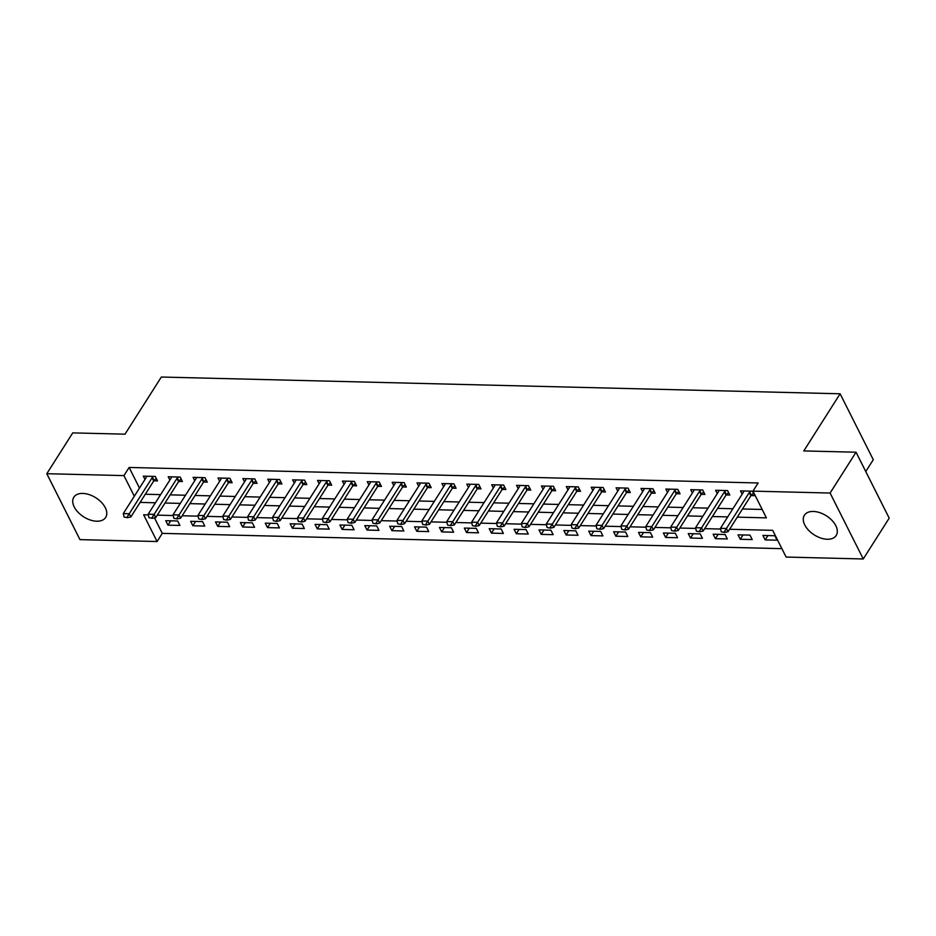 <?xml version="1.0" encoding="UTF-8"?>
<svg xmlns="http://www.w3.org/2000/svg" width="936" height="936" viewBox="0 0 936 936"><rect width="100%" height="100%" fill="white"/><g stroke="black" fill="none" stroke-linecap="round" stroke-linejoin="round"><path stroke-width="1.4" d="M82.766 493.424A18.849 11.302 32.4 0 1 101.439 502.363A18.849 11.302 32.4 0 1 105.663 517.433A18.849 11.302 32.4 0 1 96.747 521.212A18.849 11.302 32.4 0 1 78.074 512.273A18.849 11.302 32.4 0 1 73.839 497.203A18.849 11.302 32.4 0 1 82.766 493.424M813.314 511.454A18.849 11.302 32.4 0 1 831.975 520.393A18.849 11.302 32.4 0 1 836.211 535.462A18.849 11.302 32.4 0 1 827.284 539.253A18.849 11.302 32.4 0 1 808.622 530.303A18.849 11.302 32.4 0 1 804.387 515.233A18.849 11.302 32.4 0 1 813.314 511.454M865.753 471.533L873.276 459.716L840.118 393.787L161.331 377.032L125.003 434.175L72.751 432.888L46.8 473.71L123.938 475.605L134.316 496.232M840.118 393.787L803.79 450.93L856.042 452.217L889.2 518.146L863.249 558.967L786.123 557.06L772.68 530.338L729.577 529.273M154.463 517.83L162.279 533.368L781.899 548.66M162.279 533.368L157.096 541.534L79.958 539.627L46.8 473.71M774.856 535.731L762.91 535.439L765.157 539.896L777.102 540.189L774.856 535.731M749.97 535.123L738.036 534.83L740.271 539.276L752.216 539.569L749.97 535.123M725.096 534.503L713.15 534.21L715.385 538.668L727.33 538.96L725.096 534.503M700.21 533.894L688.264 533.602L690.511 538.048L702.445 538.34L700.21 533.894M675.324 533.274L663.39 532.982L665.625 537.439L677.57 537.732L675.324 533.274M650.45 532.666L638.504 532.373L640.739 536.819L652.684 537.112L650.45 532.666M625.564 532.046L613.618 531.753L615.865 536.211L627.799 536.504L625.564 532.046M600.678 531.437L588.732 531.145L590.979 535.591L602.924 535.895L600.678 531.437M575.804 530.817L563.858 530.525L566.093 534.982L578.038 535.275L575.804 530.817M550.918 530.209L538.972 529.916L541.219 534.362L553.153 534.667L550.918 530.209M526.032 529.589L514.086 529.296L516.333 533.754L528.278 534.046L526.032 529.589M501.146 528.98L489.212 528.688L491.447 533.134L503.392 533.438L501.146 528.98M476.272 528.36L464.326 528.068L466.561 532.525L478.507 532.818L476.272 528.36M451.386 527.752L439.44 527.459L441.687 531.905L453.632 532.21L451.386 527.752M426.5 527.132L414.566 526.839L416.801 531.297L428.746 531.59L426.5 527.132M401.626 526.523L389.68 526.231L391.915 530.677L403.861 530.981L401.626 526.523M376.74 525.903L364.794 525.611L367.041 530.068L378.975 530.361L376.74 525.903M351.854 525.295L339.908 525.002L342.155 529.448L354.1 529.753L351.854 525.295M326.98 524.675L315.034 524.382L317.269 528.84L329.215 529.132L326.98 524.675M302.094 524.066L290.148 523.774L292.395 528.22L304.329 528.524L302.094 524.066M277.208 523.446L265.262 523.154L267.509 527.611L279.454 527.904L277.208 523.446M252.334 522.838L240.388 522.545L242.623 526.991L254.569 527.296L252.334 522.838M227.448 522.218L215.502 521.925L217.737 526.383L229.683 526.675L227.448 522.218M202.562 521.609L190.616 521.317L192.863 525.763L204.809 526.067L202.562 521.609M177.676 520.989L165.742 520.697L167.977 525.154L179.923 525.447L177.676 520.989M737.287 517.14L766.397 517.865L752.965 491.131L758.148 482.976L129.121 467.45L139.499 488.077M145.302 494.243L160.618 494.617M170.176 494.851L185.492 495.238M195.062 495.472L210.378 495.846M219.948 496.08L235.264 496.466M244.822 496.7L260.138 497.075M269.708 497.308L285.024 497.683M294.594 497.929L309.91 498.303M319.469 498.537L334.784 498.911M344.354 499.157L359.67 499.531M369.24 499.765L384.556 500.14M394.126 500.386L409.441 500.76M419 500.994L434.316 501.368M443.886 501.614L459.202 501.988M468.772 502.222L484.087 502.597M493.646 502.843L508.962 503.217M518.532 503.451L533.848 503.825M543.418 504.071L558.733 504.445M568.292 504.68L583.608 505.054M593.178 505.3L608.494 505.674M618.064 505.908L633.38 506.282M642.938 506.528L658.254 506.902M667.824 507.136L683.14 507.511M692.71 507.757L708.025 508.131M717.596 508.365L732.911 508.739M742.47 508.985L762.185 509.465M751.023 495.553L754.697 495.647L752.45 491.189L740.505 490.897L742.166 494.185M726.149 494.945L729.811 495.027L727.576 490.581L715.63 490.277L717.28 493.565M701.263 494.325L704.925 494.419L702.69 489.961L690.745 489.668L692.394 492.956M676.377 493.717L680.051 493.798L677.804 489.352L665.859 489.048L667.52 492.336M651.491 493.096L655.165 493.19L652.918 488.732L640.985 488.44L642.634 491.728M626.617 492.488L630.279 492.57L628.044 488.124L616.099 487.82L617.748 491.107M601.731 491.868L605.405 491.962L603.158 487.504L591.213 487.211L592.874 490.499M576.845 491.26L580.519 491.341L578.272 486.895L566.338 486.591L567.988 489.879M551.971 490.639L555.633 490.733L553.398 486.275L541.453 485.983L543.102 489.271M527.085 490.031L530.747 490.113L528.512 485.667L516.567 485.363L518.228 488.65M502.199 489.411L505.873 489.505L503.626 485.047L491.692 484.754L493.342 488.042M477.325 488.803L480.987 488.885L478.752 484.438L466.807 484.134L468.456 487.422M452.439 488.182L456.101 488.276L453.866 483.818L441.921 483.526L443.57 486.814M427.553 487.574L431.227 487.656L428.98 483.21L417.035 482.906L418.696 486.193M402.667 486.954L406.341 487.048L404.106 482.59L392.161 482.297L393.81 485.585M377.793 486.346L381.455 486.427L379.22 481.981L367.275 481.677L368.924 484.965M352.907 485.725L356.581 485.819L354.334 481.361L342.389 481.069L344.05 484.357M328.021 485.117L331.695 485.199L329.449 480.753L317.515 480.449L319.164 483.736M303.147 484.497L306.809 484.591L304.574 480.133L292.629 479.84L294.278 483.128M278.261 483.889L281.935 483.97L279.688 479.524L267.743 479.22L269.404 482.508M253.375 483.268L257.049 483.362L254.803 478.904L242.869 478.612L244.518 481.9M228.501 482.66L232.163 482.742L229.928 478.296L217.983 477.992L219.632 481.279M203.615 482.04L207.277 482.134L205.042 477.676L193.097 477.383L194.746 480.671M178.729 481.432L182.403 481.513L180.157 477.067L168.211 476.763L169.872 480.051M153.855 480.811L157.517 480.905L155.282 476.447L143.337 476.155L144.986 479.443M856.042 452.217L830.092 493.038L863.249 558.967M129.121 467.45L123.938 475.605M752.965 491.131L830.092 493.038M140.107 502.398L155.423 502.784M164.993 503.018L180.309 503.392M189.868 503.626L205.183 504.013M214.754 504.247L230.069 504.621M239.639 504.855L254.955 505.241M264.525 505.475L279.841 505.849M289.399 506.083L304.715 506.47M314.285 506.704L329.601 507.078M339.171 507.312L354.487 507.698M364.045 507.932L379.361 508.306M388.931 508.54L404.247 508.927M413.817 509.161L429.133 509.535M438.691 509.769L454.007 510.155M463.577 510.389L478.893 510.763M488.463 510.997L503.779 511.384M513.337 511.618L528.653 511.992M538.223 512.226L553.539 512.612M563.109 512.846L578.425 513.22M587.995 513.454L603.31 513.841M612.869 514.075L628.185 514.449M637.755 514.683L653.071 515.069M662.641 515.303L677.957 515.678M687.515 515.911L702.831 516.298M712.401 516.532L727.717 516.906M148.333 514.929L143.653 514.812L157.096 541.534M720.626 529.051L704.691 528.653M695.74 528.43L679.805 528.044M670.866 527.822L654.931 527.424M645.98 527.202L630.045 526.816M621.095 526.594L605.159 526.196M596.209 525.973L580.285 525.587M571.334 525.365L555.399 524.967M546.448 524.745L530.513 524.359M521.563 524.137L505.639 523.739M496.688 523.516L480.753 523.13M471.802 522.908L455.867 522.51M446.917 522.288L430.981 521.902M422.042 521.68L406.107 521.282M397.156 521.059L381.221 520.673M372.271 520.451L356.335 520.053M347.396 519.843L331.461 519.445M322.51 519.223L306.575 518.825M297.625 518.614L281.689 518.216M272.739 517.994L256.815 517.596M247.864 517.386L231.929 516.988M222.979 516.766L207.043 516.368M198.093 516.157L182.169 515.759M173.219 515.537L157.283 515.139M767.906 535.567L765.157 539.896M170.726 520.825L167.977 525.154M195.612 521.434L192.863 525.763M220.498 522.054L217.737 526.383M245.384 522.662L242.623 526.991M270.258 523.282L267.509 527.611M295.144 523.891L292.395 528.22M320.03 524.511L317.269 528.84M344.904 525.119L342.155 529.448M369.79 525.74L367.041 530.068M394.676 526.348L391.915 530.677M419.55 526.968L416.801 531.297M444.436 527.576L441.687 531.905M469.322 528.196L466.561 532.525M494.196 528.805L491.447 533.134M519.082 529.425L516.333 533.754M543.968 530.033L541.219 534.362M568.854 530.654L566.093 534.982M593.728 531.262L590.979 535.591M618.614 531.882L615.865 536.211M643.5 532.49L640.739 536.819M668.374 533.11L665.625 537.439M693.26 533.719L690.511 538.048M718.146 534.339L715.385 538.668M743.02 534.947L740.271 539.276M721.27 531.823L724.522 532.432L721.27 531.823L720.463 528.325L743.289 492.406A2.422 1.369 -26.7 0 0 743.512 491.915L743.746 490.979M750.625 491.143L749.666 492.067A2.422 1.369 -26.7 0 0 749.268 492.558L726.43 528.477L728.044 531.683L724.522 532.432M753.457 493.178L751.28 495.273A2.422 1.369 -26.7 0 0 750.871 495.764L728.044 531.683M720.463 528.325L726.43 528.477L724.253 531.894M696.396 531.203L699.648 531.812L696.396 531.203L695.577 527.717L718.403 491.798A2.422 1.369 -26.7 0 0 718.626 491.295L718.86 490.359M725.739 490.534L724.792 491.447A2.422 1.369 -26.7 0 0 724.382 491.938L701.544 527.857L703.158 531.063L699.648 531.812M728.571 492.558L726.406 494.653A2.422 1.369 -26.7 0 0 725.997 495.144L703.158 531.063M695.577 527.717L701.544 527.857L699.379 531.285M671.51 530.595L674.762 531.203L671.51 530.595L670.691 527.097L693.529 491.178A2.422 1.369 -26.7 0 0 693.751 490.686L693.974 489.75M700.853 489.914L699.906 490.838A2.422 1.369 -26.7 0 0 699.496 491.33L676.669 527.249L678.272 530.455L674.762 531.203M703.685 491.95L701.52 494.044A2.422 1.369 -26.7 0 0 701.111 494.536L678.272 530.455M670.691 527.097L676.669 527.249L674.493 530.665M646.624 529.975L649.876 530.583L646.624 529.975L645.805 526.488L668.643 490.569A2.422 1.369 -26.7 0 0 668.866 490.066L669.1 489.13M675.967 489.306L675.02 490.218A2.422 1.369 -26.7 0 0 674.61 490.71L651.784 526.629L653.398 529.835L649.876 530.583M678.799 491.33L676.634 493.424A2.422 1.369 -26.7 0 0 676.225 493.915L653.398 529.835M645.805 526.488L651.784 526.629L649.607 530.057M621.738 529.366L625.002 529.975L621.738 529.366L620.931 525.868L643.757 489.949A2.422 1.369 -26.7 0 0 643.98 489.458L644.214 488.522M651.093 488.686L650.146 489.61A2.422 1.369 -26.7 0 0 649.736 490.101L626.898 526.02L628.512 529.226L625.002 529.975M653.925 490.721L651.748 492.816A2.422 1.369 -26.7 0 0 651.351 493.307L628.512 529.226M620.931 525.868L626.898 526.02L624.733 529.437M596.864 528.746L600.116 529.355L596.864 528.746L596.045 525.26L618.883 489.341A2.422 1.369 -26.7 0 0 619.105 488.838L619.328 487.902M626.207 488.077L625.26 488.99A2.422 1.369 -26.7 0 0 624.85 489.481L602.012 525.4L603.626 528.606L600.116 529.355M629.039 490.101L626.874 492.196A2.422 1.369 -26.7 0 0 626.465 492.687L603.626 528.606M596.045 525.26L602.012 525.4L599.847 528.828M571.978 528.138L575.23 528.746L571.978 528.138L571.159 524.64L593.997 488.721A2.422 1.369 -26.7 0 0 594.22 488.229L594.442 487.293M601.322 487.457L600.374 488.381A2.422 1.369 -26.7 0 0 599.964 488.873L577.138 524.792L578.752 527.998L575.23 528.746M604.153 489.493L601.988 491.587A2.422 1.369 -26.7 0 0 601.579 492.079L578.752 527.998M571.159 524.64L577.138 524.792L574.961 528.208M547.092 527.518L550.356 528.126L547.092 527.518L546.285 524.031L569.111 488.112A2.422 1.369 -26.7 0 0 569.334 487.609L569.568 486.673M576.447 486.849L575.5 487.761A2.422 1.369 -26.7 0 0 575.09 488.253L552.252 524.172L553.866 527.377L550.356 528.126M579.279 488.873L577.102 490.967A2.422 1.369 -26.7 0 0 576.705 491.458L553.866 527.377M546.285 524.031L552.252 524.172L550.087 527.6M522.218 526.909L525.47 527.518L522.218 526.909L521.399 523.411L544.237 487.492A2.422 1.369 -26.7 0 0 544.448 487.001L544.682 486.065M551.561 486.229L550.614 487.153A2.422 1.369 -26.7 0 0 550.204 487.644L527.366 523.563L528.98 526.769L525.47 527.518M554.393 488.264L552.228 490.359A2.422 1.369 -26.7 0 0 551.819 490.85L528.98 526.769M521.399 523.411L527.366 523.563L525.201 526.98M497.332 526.289L500.584 526.898L497.332 526.289L496.513 522.803L519.351 486.884A2.422 1.369 -26.7 0 0 519.574 486.381L519.796 485.445M526.675 485.62L525.728 486.533A2.422 1.369 -26.7 0 0 525.318 487.024L502.492 522.943L504.106 526.149L500.584 526.898M529.507 487.644L527.342 489.739A2.422 1.369 -26.7 0 0 526.933 490.23L504.106 526.149M496.513 522.803L502.492 522.943L500.315 526.371M472.446 525.681L475.699 526.289L472.446 525.681L471.639 522.183L494.465 486.264A2.422 1.369 -26.7 0 0 494.688 485.772L494.922 484.836M501.801 485L500.842 485.924A2.422 1.369 -26.7 0 0 500.444 486.416L477.606 522.335L479.22 525.541L475.699 526.289M504.633 487.036L502.456 489.13A2.422 1.369 -26.7 0 0 502.047 489.622L479.22 525.541M471.639 522.183L477.606 522.335L475.441 525.751M447.572 525.073L450.824 525.669L447.572 525.073L446.753 521.574L469.579 485.655A2.422 1.369 -26.7 0 0 469.802 485.152L470.036 484.216M476.915 484.392L475.968 485.304A2.422 1.369 -26.7 0 0 475.558 485.796L452.72 521.715L454.334 524.92L450.824 525.669M479.747 486.416L477.582 488.51A2.422 1.369 -26.7 0 0 477.173 489.001L454.334 524.92M446.753 521.574L452.72 521.715L450.555 525.143M422.686 524.452L425.938 525.061L422.686 524.452L421.867 520.954L444.705 485.035A2.422 1.369 -26.7 0 0 444.928 484.544L445.15 483.608M452.029 483.772L451.082 484.696A2.422 1.369 -26.7 0 0 450.672 485.187L427.846 521.106L429.448 524.312L425.938 525.061M454.861 485.807L452.696 487.902A2.422 1.369 -26.7 0 0 452.287 488.393L429.448 524.312M421.867 520.954L427.846 521.106L425.669 524.523M397.8 523.844L401.053 524.452L397.8 523.844L396.981 520.346L419.819 484.427A2.422 1.369 -26.7 0 0 420.042 483.924L420.276 482.988M427.155 483.163L426.196 484.076A2.422 1.369 -26.7 0 0 425.786 484.567L402.96 520.486L404.574 523.692L401.053 524.452M429.975 485.187L427.81 487.282A2.422 1.369 -26.7 0 0 427.401 487.785L404.574 523.692M396.981 520.346L402.96 520.486L400.784 523.914M372.926 523.224L376.178 523.832L372.926 523.224L372.107 519.726L394.933 483.807A2.422 1.369 -26.7 0 0 395.156 483.315L395.39 482.379M402.269 482.543L401.322 483.467A2.422 1.369 -26.7 0 0 400.912 483.959L378.074 519.878L379.688 523.084L376.178 523.832M405.101 484.579L402.936 486.673A2.422 1.369 -26.7 0 0 402.527 487.165L379.688 523.084M372.107 519.726L378.074 519.878L375.909 523.294M348.04 522.616L351.292 523.224L348.04 522.616L347.221 519.117L370.059 483.198A2.422 1.369 -26.7 0 0 370.282 482.695L370.504 481.759M377.383 481.935L376.436 482.847A2.422 1.369 -26.7 0 0 376.026 483.339L353.2 519.258L354.802 522.463L351.292 523.224M380.215 483.959L378.05 486.053A2.422 1.369 -26.7 0 0 377.641 486.556L354.802 522.463M347.221 519.117L353.2 519.258L351.023 522.686M323.154 521.995L326.407 522.604L323.154 521.995L322.335 518.497L345.173 482.578A2.422 1.369 -26.7 0 0 345.396 482.087L345.63 481.151M352.498 481.315L351.55 482.239A2.422 1.369 -26.7 0 0 351.14 482.73L328.314 518.649L329.928 521.855L326.407 522.604M355.329 483.35L353.165 485.445A2.422 1.369 -26.7 0 0 352.755 485.936L329.928 521.855M322.335 518.497L328.314 518.649L326.137 522.066M298.268 521.387L301.532 521.995L298.268 521.387L297.461 517.889L320.287 481.97A2.422 1.369 -26.7 0 0 320.51 481.467L320.744 480.531M327.623 480.706L326.676 481.619A2.422 1.369 -26.7 0 0 326.266 482.11L303.428 518.029L305.042 521.235L301.532 521.995M330.455 482.73L328.279 484.825A2.422 1.369 -26.7 0 0 327.881 485.328L305.042 521.235M297.461 517.889L303.428 518.029L301.263 521.457M273.394 520.767L276.646 521.375L273.394 520.767L272.575 517.269L295.413 481.35A2.422 1.369 -26.7 0 0 295.624 480.858L295.858 479.922M302.737 480.086L301.79 481.01A2.422 1.369 -26.7 0 0 301.38 481.502L278.542 517.421L280.156 520.627L276.646 521.375M305.569 482.122L303.404 484.216A2.422 1.369 -26.7 0 0 302.995 484.708L280.156 520.627M272.575 517.269L278.542 517.421L276.377 520.837M248.508 520.159L251.761 520.767L248.508 520.159L247.689 516.66L270.527 480.741A2.422 1.369 -26.7 0 0 270.75 480.238L270.972 479.302M277.852 479.478L276.904 480.39A2.422 1.369 -26.7 0 0 276.494 480.882L253.668 516.801L255.282 520.018L251.761 520.767M280.683 481.502L278.519 483.596A2.422 1.369 -26.7 0 0 278.109 484.099L255.282 520.018M247.689 516.66L253.668 516.801L251.491 520.229M223.622 519.538L226.886 520.147L223.622 519.538L222.815 516.04L245.641 480.121A2.422 1.369 -26.7 0 0 245.864 479.63L246.098 478.694M252.977 478.858L252.03 479.782A2.422 1.369 -26.7 0 0 251.62 480.273L228.782 516.192L230.396 519.398L226.886 520.147M255.809 480.893L253.633 482.988A2.422 1.369 -26.7 0 0 253.223 483.479L230.396 519.398M222.815 516.04L228.782 516.192L226.617 519.609M198.748 518.93L202 519.538L198.748 518.93L197.929 515.432L220.767 479.513A2.422 1.369 -26.7 0 0 220.978 479.01L221.212 478.074M228.091 478.249L227.144 479.162A2.422 1.369 -26.7 0 0 226.734 479.653L203.896 515.572L205.511 518.79L202 519.538M230.923 480.273L228.758 482.368A2.422 1.369 -26.7 0 0 228.349 482.871L205.511 518.79M197.929 515.432L203.896 515.572L201.731 519M173.862 518.31L177.115 518.918L173.862 518.31L173.043 514.812L195.881 478.893A2.422 1.369 -26.7 0 0 196.104 478.401L196.326 477.465M203.206 477.629L202.258 478.553A2.422 1.369 -26.7 0 0 201.848 479.045L179.022 514.964L180.636 518.17L177.115 518.918M206.037 479.665L203.872 481.759A2.422 1.369 -26.7 0 0 203.463 482.251L180.636 518.17M173.043 514.812L179.022 514.964L176.845 518.38M148.976 517.702L152.229 518.31L148.976 517.702L148.169 514.203L170.995 478.284A2.422 1.369 -26.7 0 0 171.218 477.781L171.452 476.845M178.331 477.021L177.372 477.933A2.422 1.369 -26.7 0 0 176.974 478.425L154.136 514.344L155.75 517.561L152.229 518.31M181.163 479.045L178.987 481.139A2.422 1.369 -26.7 0 0 178.577 481.642L155.75 517.561M148.169 514.203L154.136 514.344L151.96 517.772M124.102 517.082L127.354 517.69L124.102 517.082L123.283 513.583L146.11 477.664A2.422 1.369 -26.7 0 0 146.332 477.173L146.566 476.237M153.446 476.401L152.498 477.325A2.422 1.369 -26.7 0 0 152.088 477.816L129.25 513.735L130.864 516.941L127.354 517.69M156.277 478.436L154.112 480.531A2.422 1.369 -26.7 0 0 153.703 481.022L130.864 516.941M123.283 513.583L129.25 513.735L127.085 517.152M749.268 492.558L750.871 495.764M749.666 492.067L751.28 495.273M724.382 491.938L725.997 495.144M724.792 491.447L726.406 494.653M699.496 491.33L701.111 494.536M699.906 490.838L701.52 494.044M674.61 490.71L676.225 493.915M675.02 490.218L676.634 493.424M649.736 490.101L651.351 493.307M650.146 489.61L651.748 492.816M624.85 489.481L626.465 492.687M625.26 488.99L626.874 492.196M599.964 488.873L601.579 492.079M600.374 488.381L601.988 491.587M575.09 488.253L576.705 491.458M575.5 487.761L577.102 490.967M550.204 487.644L551.819 490.85M550.614 487.153L552.228 490.359M525.318 487.024L526.933 490.23M525.728 486.533L527.342 489.739M500.444 486.416L502.047 489.622M500.842 485.924L502.456 489.13M475.558 485.796L477.173 489.001M475.968 485.304L477.582 488.51M450.672 485.187L452.287 488.393M451.082 484.696L452.696 487.902M425.786 484.567L427.401 487.785M426.196 484.076L427.81 487.282M400.912 483.959L402.527 487.165M401.322 483.467L402.936 486.673M376.026 483.339L377.641 486.556M376.436 482.847L378.05 486.053M351.14 482.73L352.755 485.936M351.55 482.239L353.165 485.445M326.266 482.11L327.881 485.328M326.676 481.619L328.279 484.825M301.38 481.502L302.995 484.708M301.79 481.01L303.404 484.216M276.494 480.882L278.109 484.099M276.904 480.39L278.519 483.596M251.62 480.273L253.223 483.479M252.03 479.782L253.633 482.988M226.734 479.653L228.349 482.871M227.144 479.162L228.758 482.368M201.848 479.045L203.463 482.251M202.258 478.553L203.872 481.759M176.974 478.425L178.577 481.642M177.372 477.933L178.987 481.139M152.088 477.816L153.703 481.022M152.498 477.325L154.112 480.531"/></g></svg>
